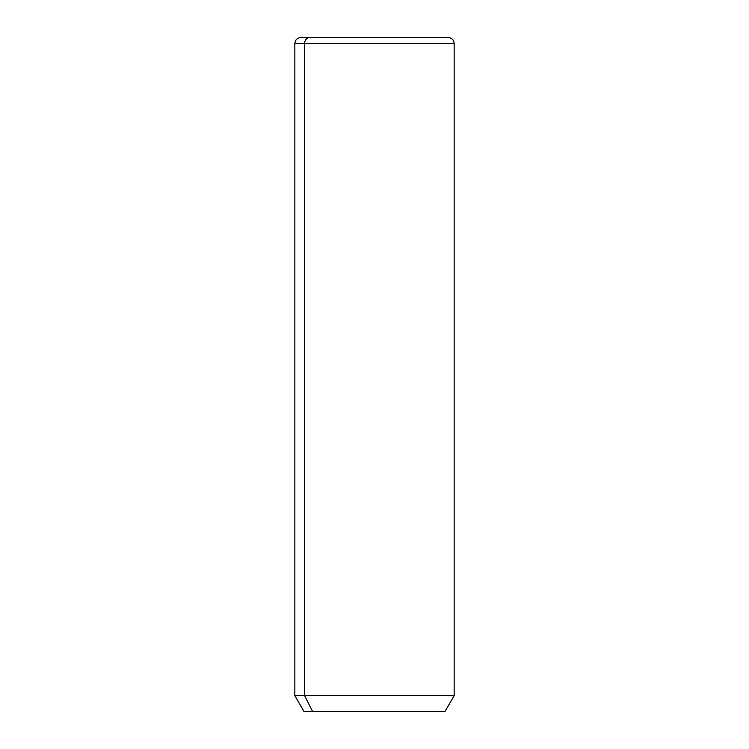 <?xml version="1.0" encoding="UTF-8"?>
<svg xmlns="http://www.w3.org/2000/svg" width="749" height="749" viewBox="0 0 749 749"><rect width="100%" height="100%" fill="white"/><g stroke="black" fill="none" stroke-linecap="round" stroke-linejoin="round"><path stroke-width="1.12" d="M444.972 711.55L312.651 711.55L304.59 695.624L454.166 695.624L304.59 695.624L312.651 711.55L304.028 711.55L294.834 695.624L304.59 695.624L304.59 43.582L454.166 43.582L304.59 43.582L304.59 695.624L294.834 695.624L294.834 43.582L304.59 43.582L294.834 43.582C295.2 39.856 297.241 37.815 300.958 37.45L309.964 37.45A6.132 5.374 90 0 0 304.59 43.582A6.132 5.374 -90 0 1 309.964 37.45L448.042 37.45C451.759 37.815 453.8 39.856 454.166 43.582L454.166 695.624L444.972 711.55M312.651 711.55L436.349 711.55M439.036 37.45L300.958 37.45"/></g></svg>
